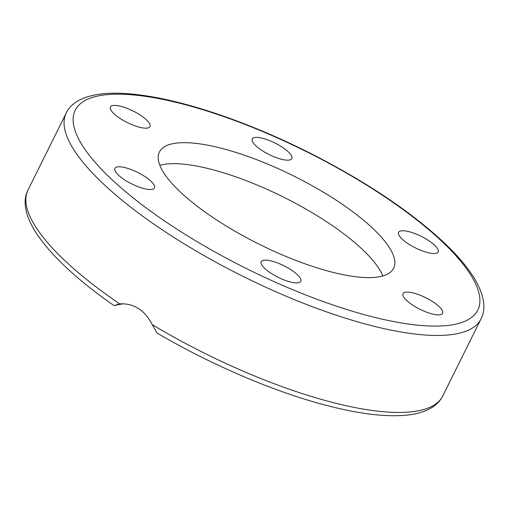 <?xml version="1.0" encoding="UTF-8"?>
<svg xmlns="http://www.w3.org/2000/svg" width="509" height="509" viewBox="0 0 509 509"><rect width="100%" height="100%" fill="white"/><g stroke="black" fill="none" stroke-linecap="round" stroke-linejoin="round"><path stroke-width="0.76" d="M300.972 280.198A22.078 6.458 -153.6 0 1 300.768 281.331A22.078 6.458 -153.6 0 1 279.81 278.099A22.078 6.458 -153.6 0 1 261.022 262.816A22.078 6.458 -153.6 0 1 261.219 261.69A22.078 6.458 -153.6 0 1 282.164 264.909A22.078 6.458 -153.6 0 1 300.972 280.198M145.135 188.877A22.078 6.458 -153.6 0 1 123.693 179.225A22.078 6.458 -153.6 0 1 114.907 168.339A22.078 6.458 -153.6 0 1 124.228 167.429A22.078 6.458 -153.6 0 1 145.669 177.081A22.078 6.458 -153.6 0 1 154.462 187.974A22.078 6.458 -153.6 0 1 145.135 188.877M120.684 118.826A22.078 6.458 -153.6 0 1 110.434 106.973A22.078 6.458 -153.6 0 1 139.727 114.754A22.078 6.458 -153.6 0 1 149.983 126.607A22.078 6.458 -153.6 0 1 120.684 118.826M252.063 140.09A22.078 6.458 -153.6 0 1 252.267 138.951A22.078 6.458 -153.6 0 1 273.225 142.183A22.078 6.458 -153.6 0 1 292.013 157.466A22.078 6.458 -153.6 0 1 291.816 158.598A22.078 6.458 -153.6 0 1 270.864 155.379A22.078 6.458 -153.6 0 1 252.063 140.09M407.894 231.404A22.078 6.458 -153.6 0 1 429.335 241.062A22.078 6.458 -153.6 0 1 438.128 251.949A22.078 6.458 -153.6 0 1 428.801 252.858A22.078 6.458 -153.6 0 1 407.359 243.2A22.078 6.458 -153.6 0 1 398.572 232.314A22.078 6.458 -153.6 0 1 407.894 231.404M432.351 301.462A22.078 6.458 -153.6 0 1 442.601 313.315A22.078 6.458 -153.6 0 1 413.308 305.534A22.078 6.458 -153.6 0 1 403.052 293.68A22.078 6.458 -153.6 0 1 432.351 301.462M123.242 303.708L114.022 305.591L119.672 303.879C133.848 303.141 144.69 310.057 152.185 324.621L157.014 333.02C211.649 365.144 275.534 392.382 327.796 405.762C357.948 413.55 383.105 416.769 403.262 415.433C414.364 414.695 423.545 412.284 430.805 408.199C436.181 405.145 440.177 401.054 442.792 395.926A231.538 67.697 -153.6 0 1 152.185 324.621M159.832 165.304A130.749 38.226 -153.6 0 1 283.093 196.9A130.749 38.226 -153.6 0 1 382.781 275.98M220.123 222.204A130.749 38.226 -153.6 0 1 159.406 152A130.749 38.226 -153.6 0 1 293.54 175.91A130.749 38.226 -153.6 0 1 393.629 268.288A130.749 38.226 -153.6 0 1 220.123 222.204M173.76 237.334A231.538 67.697 26.4 0 0 481.018 318.927C485.949 309.714 485.287 295.494 472.88 275.993C466.238 265.768 456.961 254.964 445.044 243.595C411.323 211.935 366.365 181.802 310.178 153.184C252.693 124.107 191.53 102.678 146.051 95.826C130.482 93.427 116.841 92.676 105.121 93.567C82.108 95.52 70.522 103.645 66.227 113.023A231.538 67.697 26.4 0 0 173.76 237.334M119.672 303.879A231.538 67.697 -153.6 0 1 28.008 190.022L66.227 113.023M179.594 230.87A224.73 65.706 -153.6 0 1 170.114 100.967A224.73 65.706 -153.6 0 1 479.847 298.592A224.73 65.706 -153.6 0 1 179.594 230.87M442.792 395.926L481.018 318.927M114.022 305.591C76.904 279.632 50.9 255.353 36.012 232.759C23.669 213.252 23.128 199.114 28.008 190.022"/></g></svg>
